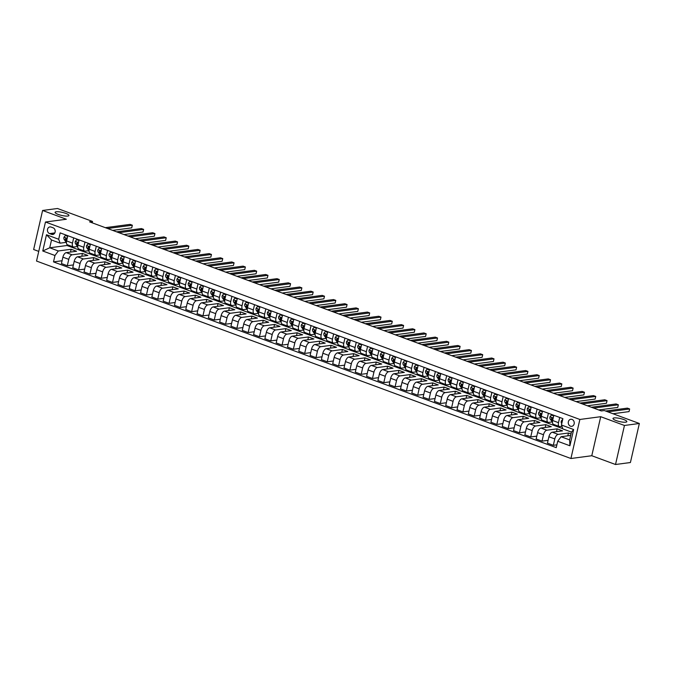 <?xml version="1.0" encoding="UTF-8"?>
<svg xmlns="http://www.w3.org/2000/svg" width="673" height="673" viewBox="0 0 673 673"><rect width="100%" height="100%" fill="white"/><g stroke="black" fill="none" stroke-linecap="round" stroke-linejoin="round"><path stroke-width="1.01" d="M614.138 417.916A7.1 1.565 -167.1 0 1 622.079 419.001A7.1 1.565 -167.1 0 1 626.841 421.635A7.1 1.565 -167.1 0 1 625.705 422.19A7.1 1.565 -167.1 0 1 617.764 421.105A7.1 1.565 -167.1 0 1 613.002 418.463A7.1 1.565 -167.1 0 1 614.138 417.916M56.229 211.776A7.1 1.565 -167.1 0 1 64.179 212.861A7.1 1.565 -167.1 0 1 68.94 215.495A7.1 1.565 -167.1 0 1 67.805 216.05A7.1 1.565 -167.1 0 1 59.863 214.965A7.1 1.565 -167.1 0 1 55.093 212.323A7.1 1.565 -167.1 0 1 56.229 211.776M572.025 419.43A3.55 2.986 -97.6 0 0 570.788 419.287A3.55 2.986 -97.6 0 0 568.264 422.459A3.55 2.986 -97.6 0 0 570.477 426.186A3.55 2.986 -97.6 0 0 571.722 426.329A3.55 2.986 -97.6 0 0 574.246 423.157A3.55 2.986 -97.6 0 0 572.025 419.43M615.517 464.505L624.451 425.471L600.72 416.696L591.777 455.73L615.517 464.505L630.408 462.528L639.35 423.485L604.312 410.538L601.334 410.934L89.543 221.838L92.521 221.442L57.483 208.495L42.592 210.472L33.65 249.515L38.748 251.391M591.777 455.73L570.923 458.506L36.535 261.048L45.47 222.014L579.865 419.464L570.923 458.506M49.583 233.607L51.577 234.339A3.441 2.894 -97.6 0 0 52.78 234.482A3.441 2.894 -97.6 0 0 55.22 231.403A3.441 2.894 -97.6 0 0 53.074 227.802L51.081 227.062A3.441 2.894 -97.6 0 0 49.878 226.927A3.441 2.894 -97.6 0 0 47.438 229.998A3.441 2.894 -97.6 0 0 49.583 233.607L54.841 232.908M54.967 255.504L42.761 250.995L46.479 234.742L58.686 239.26L60.107 243.163L51.51 239.983L49.726 247.79L58.315 250.97L54.967 255.504L53.504 261.89L556.251 447.646L557.707 441.261L561.063 436.727L569.652 439.898L571.436 432.091L562.847 428.92L561.433 425.016L573.64 429.525L569.913 445.77L557.707 441.261M561.433 425.016L562.897 418.631L60.149 232.875L58.686 239.26M624.451 425.471L639.35 423.485M600.72 416.696L579.865 419.464M45.47 222.014L66.324 219.247L42.592 210.472M92.209 222.822L92.521 221.442M67.199 244.636L67.006 245.502L49.726 247.79L42.761 250.995M60.107 243.163L66.291 242.339M559.709 417.453L558.506 422.678A4.442 2.196 110.3 0 0 559.356 426.522A4.442 2.196 110.3 0 0 559.928 426.581L561.905 426.32M548.402 413.281L547.208 418.505A4.442 2.196 110.3 0 0 548.049 422.35A4.442 2.196 110.3 0 0 548.621 422.408L552.306 421.921M537.096 409.1L535.901 414.324A4.442 2.196 110.3 0 0 536.751 418.169A4.442 2.196 110.3 0 0 537.323 418.227L540.999 417.74M525.798 404.927L524.604 410.151A4.442 2.196 110.3 0 0 525.445 413.996A4.442 2.196 110.3 0 0 526.017 414.055L529.701 413.567M514.492 400.746L513.297 405.97A4.442 2.196 110.3 0 0 514.147 409.823A4.442 2.196 110.3 0 0 514.71 409.874L518.395 409.386M503.194 396.574L501.991 401.798A4.442 2.196 110.3 0 0 502.84 405.642A4.442 2.196 110.3 0 0 503.412 405.701L507.089 405.213M491.887 392.393L490.693 397.617A4.442 2.196 110.3 0 0 491.534 401.47A4.442 2.196 110.3 0 0 492.106 401.52L495.791 401.032M480.589 388.22L479.386 393.444A4.442 2.196 110.3 0 0 480.236 397.289A4.442 2.196 110.3 0 0 480.808 397.348L484.484 396.86M469.283 384.047L468.088 389.272A4.442 2.196 110.3 0 0 468.93 393.116A4.442 2.196 110.3 0 0 469.502 393.175L473.186 392.679M457.976 379.866L456.782 385.091A4.442 2.196 110.3 0 0 457.632 388.935A4.442 2.196 110.3 0 0 458.204 388.994L461.88 388.506M446.679 375.694L445.484 380.918A4.442 2.196 110.3 0 0 446.325 384.763A4.442 2.196 110.3 0 0 446.897 384.821L450.582 384.333M435.372 371.513L434.178 376.737A4.442 2.196 110.3 0 0 435.027 380.59A4.442 2.196 110.3 0 0 435.599 380.64L439.276 380.152M424.074 367.34L422.88 372.564A4.442 2.196 110.3 0 0 423.721 376.409A4.442 2.196 110.3 0 0 424.293 376.468L427.978 375.98M412.768 363.159L411.573 368.383A4.442 2.196 110.3 0 0 412.414 372.236A4.442 2.196 110.3 0 0 412.986 372.287L416.671 371.799M401.47 358.987L400.267 364.211A4.442 2.196 110.3 0 0 401.116 368.055A4.442 2.196 110.3 0 0 401.688 368.114L405.365 367.626M390.163 354.814L388.969 360.038A4.442 2.196 110.3 0 0 389.81 363.883A4.442 2.196 110.3 0 0 390.382 363.942L394.067 363.445M378.865 350.633L377.662 355.857A4.442 2.196 110.3 0 0 378.512 359.702A4.442 2.196 110.3 0 0 379.084 359.761L382.76 359.273M367.559 346.46L366.364 351.685A4.442 2.196 110.3 0 0 367.206 355.529A4.442 2.196 110.3 0 0 367.778 355.588L371.462 355.1M356.253 342.279L355.058 347.504A4.442 2.196 110.3 0 0 355.908 351.348A4.442 2.196 110.3 0 0 356.48 351.407L360.156 350.919M344.955 338.107L343.76 343.331A4.442 2.196 110.3 0 0 344.601 347.175A4.442 2.196 110.3 0 0 345.173 347.234L348.858 346.746M333.648 333.926L332.454 339.15A4.442 2.196 110.3 0 0 333.303 343.003A4.442 2.196 110.3 0 0 333.867 343.053L337.552 342.565M322.35 329.753L321.156 334.977A4.442 2.196 110.3 0 0 321.997 338.822A4.442 2.196 110.3 0 0 322.569 338.881L326.245 338.393M311.044 325.581L309.849 330.805A4.442 2.196 110.3 0 0 310.69 334.649A4.442 2.196 110.3 0 0 311.263 334.708L314.947 334.212M299.746 321.4L298.543 326.624A4.442 2.196 110.3 0 0 299.392 330.468A4.442 2.196 110.3 0 0 299.965 330.527L303.641 330.039M288.439 317.227L287.245 322.451A4.442 2.196 110.3 0 0 288.086 326.296A4.442 2.196 110.3 0 0 288.658 326.355L292.343 325.867M277.133 313.046L275.938 318.27A4.442 2.196 110.3 0 0 276.788 322.115A4.442 2.196 110.3 0 0 277.36 322.174L281.036 321.686M265.835 308.873L264.64 314.098A4.442 2.196 110.3 0 0 265.482 317.942A4.442 2.196 110.3 0 0 266.054 318.001L269.738 317.513M254.529 304.692L253.334 309.916A4.442 2.196 110.3 0 0 254.184 313.769A4.442 2.196 110.3 0 0 254.756 313.82L258.432 313.332M243.231 300.52L242.036 305.744A4.442 2.196 110.3 0 0 242.877 309.588A4.442 2.196 110.3 0 0 243.449 309.647L247.134 309.159M231.924 296.347L230.73 301.571A4.442 2.196 110.3 0 0 231.571 305.416A4.442 2.196 110.3 0 0 232.143 305.475L235.828 304.978M220.626 292.166L219.423 297.39A4.442 2.196 110.3 0 0 220.273 301.235A4.442 2.196 110.3 0 0 220.845 301.294L224.521 300.806M209.32 287.994L208.125 293.218A4.442 2.196 110.3 0 0 208.967 297.062A4.442 2.196 110.3 0 0 209.539 297.121L213.223 296.633M198.022 283.813L196.819 289.037A4.442 2.196 110.3 0 0 197.669 292.881A4.442 2.196 110.3 0 0 198.241 292.94L201.917 292.452M186.715 279.64L185.521 284.864A4.442 2.196 110.3 0 0 186.362 288.709A4.442 2.196 110.3 0 0 186.934 288.767L190.619 288.28M175.409 275.459L174.214 280.683A4.442 2.196 110.3 0 0 175.064 284.536A4.442 2.196 110.3 0 0 175.636 284.586L179.312 284.099M164.111 271.286L162.916 276.51A4.442 2.196 110.3 0 0 163.758 280.355A4.442 2.196 110.3 0 0 164.33 280.414L168.014 279.926M152.805 267.114L151.61 272.338A4.442 2.196 110.3 0 0 152.46 276.182A4.442 2.196 110.3 0 0 153.023 276.241L156.708 275.745M141.507 262.933L140.312 268.157A4.442 2.196 110.3 0 0 141.153 272.001A4.442 2.196 110.3 0 0 141.725 272.06L145.402 271.572M130.2 258.76L129.006 263.984A4.442 2.196 110.3 0 0 129.847 267.829A4.442 2.196 110.3 0 0 130.419 267.888L134.104 267.4M118.902 254.579L117.699 259.803A4.442 2.196 110.3 0 0 118.549 263.648A4.442 2.196 110.3 0 0 119.121 263.707L122.797 263.219M107.596 250.406L106.401 255.631A4.442 2.196 110.3 0 0 107.243 259.475A4.442 2.196 110.3 0 0 107.815 259.534L111.499 259.046M96.289 246.225L95.095 251.45A4.442 2.196 110.3 0 0 95.945 255.303A4.442 2.196 110.3 0 0 96.517 255.353L100.193 254.865M84.991 242.053L83.797 247.277A4.442 2.196 110.3 0 0 84.638 251.122A4.442 2.196 110.3 0 0 85.21 251.18L88.895 250.693M73.685 237.88L72.491 243.104A4.442 2.196 110.3 0 0 73.34 246.949A4.442 2.196 110.3 0 0 73.912 247.008L77.588 246.511M70.48 252.081L71.128 249.262L58.315 250.97M71.128 249.262L76.554 251.273L66.24 252.636A4.442 2.196 110.3 0 0 62.892 257.179L61.428 263.555L67.308 265.734L73.374 264.926M81.786 256.253L82.426 253.443L72.12 254.815A4.442 2.196 110.3 0 0 68.772 259.349L67.308 265.734M82.426 253.443L87.852 255.446L77.546 256.817A4.442 2.196 110.3 0 0 74.198 261.351L72.734 267.736L78.615 269.907L84.68 269.099M93.084 260.426L93.732 257.616L83.427 258.987A4.442 2.196 110.3 0 0 80.07 263.522L78.615 269.907M93.732 257.616L99.158 259.627L88.844 260.989A4.442 2.196 110.3 0 0 85.496 265.532L84.032 271.909L89.913 274.079L95.987 273.28M104.391 264.607L105.03 261.797L94.725 263.16A4.442 2.196 110.3 0 0 91.377 267.703L89.913 274.079M105.03 261.797L110.456 263.799L100.151 265.17A4.442 2.196 110.3 0 0 96.803 269.705L95.339 276.09L101.219 278.26L107.285 277.453M115.689 268.779L116.336 265.97L106.031 267.341A4.442 2.196 110.3 0 0 102.675 271.875L101.219 278.26M116.336 265.97L121.763 267.972L111.457 269.343A4.442 2.196 110.3 0 0 108.101 273.877L106.645 280.262L112.517 282.433L118.591 281.634M126.995 272.96L127.643 270.151L117.329 271.513A4.442 2.196 110.3 0 0 113.981 276.056L112.517 282.433M127.643 270.151L133.061 272.153L122.755 273.524A4.442 2.196 110.3 0 0 119.407 278.058L117.943 284.443L123.824 286.614L129.889 285.806M138.302 277.133L138.941 274.323L128.636 275.694A4.442 2.196 110.3 0 0 125.287 280.229L123.824 286.614M138.941 274.323L144.367 276.325L134.062 277.697A4.442 2.196 110.3 0 0 130.713 282.231L129.25 288.616L135.122 290.786L141.195 289.979M149.599 281.314L150.247 278.496L139.934 279.867A4.442 2.196 110.3 0 0 136.585 284.401L135.122 290.786M150.247 278.496L155.673 280.506L145.36 281.869A4.442 2.196 110.3 0 0 142.011 286.412L140.548 292.797L146.428 294.967L152.493 294.16M160.906 285.487L161.545 282.677L151.24 284.048A4.442 2.196 110.3 0 0 147.892 288.582L146.428 294.967M161.545 282.677L166.971 284.679L156.666 286.05A4.442 2.196 110.3 0 0 153.318 290.585L151.854 296.97L157.734 299.14L163.8 298.332M172.204 289.659L172.852 286.849L162.538 288.221A4.442 2.196 110.3 0 0 159.19 292.755L157.734 299.14M172.852 286.849L178.278 288.86L167.964 290.223A4.442 2.196 110.3 0 0 164.616 294.766L163.152 301.142L169.032 303.321L175.106 302.514M183.51 293.84L184.15 291.03L173.844 292.393A4.442 2.196 110.3 0 0 170.496 296.936L169.032 303.321M184.15 291.03L189.576 293.033L179.27 294.404A4.442 2.196 110.3 0 0 175.922 298.938L174.458 305.323L180.339 307.494L186.404 306.686M194.808 298.013L195.456 295.203L185.151 296.574A4.442 2.196 110.3 0 0 181.794 301.109L180.339 307.494M195.456 295.203L200.882 297.205L190.577 298.576A4.442 2.196 110.3 0 0 187.22 303.111L185.765 309.496L191.637 311.666L197.711 310.867M206.115 302.194L206.754 299.384L196.449 300.747A4.442 2.196 110.3 0 0 193.101 305.29L191.637 311.666M206.754 299.384L212.18 301.386L201.875 302.757A4.442 2.196 110.3 0 0 198.527 307.292L197.063 313.677L202.943 315.847L209.009 315.04M217.421 306.366L218.06 303.557L207.755 304.928A4.442 2.196 110.3 0 0 204.407 309.462L202.943 315.847M218.06 303.557L223.486 305.559L213.181 306.93A4.442 2.196 110.3 0 0 209.825 311.464L208.369 317.849L214.241 320.02L220.315 319.212M228.719 310.547L229.367 307.729L219.053 309.1A4.442 2.196 110.3 0 0 215.705 313.635L214.241 320.02M229.367 307.729L234.793 309.74L224.479 311.103A4.442 2.196 110.3 0 0 221.131 315.645L219.667 322.031L225.548 324.201L231.613 323.393M240.025 314.72L240.665 311.91L230.359 313.281A4.442 2.196 110.3 0 0 227.011 317.816L225.548 324.201M240.665 311.91L246.091 313.912L235.786 315.284A4.442 2.196 110.3 0 0 232.437 319.818L230.974 326.203L236.846 328.374L242.919 327.566M251.323 318.893L251.971 316.083L241.657 317.454A4.442 2.196 110.3 0 0 238.309 321.988L236.846 328.374M251.971 316.083L257.397 318.093L247.084 319.456A4.442 2.196 110.3 0 0 243.735 323.999L242.272 330.376L248.152 332.555L254.217 331.747M262.63 323.074L263.269 320.264L252.964 321.627A4.442 2.196 110.3 0 0 249.616 326.169L248.152 332.555M263.269 320.264L268.695 322.266L258.39 323.637A4.442 2.196 110.3 0 0 255.042 328.172L253.578 334.557L259.458 336.727L265.524 335.92M273.928 327.246L274.576 324.436L264.27 325.808A4.442 2.196 110.3 0 0 260.914 330.342L259.458 336.727M274.576 324.436L280.002 326.439L269.688 327.81A4.442 2.196 110.3 0 0 266.34 332.344L264.876 338.729L270.756 340.9L276.83 340.101M285.234 331.427L285.874 328.617L275.568 329.98A4.442 2.196 110.3 0 0 272.22 334.523L270.756 340.9M285.874 328.617L291.3 330.62L280.994 331.991A4.442 2.196 110.3 0 0 277.646 336.525L276.182 342.91L282.063 345.081L288.128 344.273M296.532 335.6L297.18 332.79L286.875 334.161A4.442 2.196 110.3 0 0 283.518 338.696L282.063 345.081M297.18 332.79L302.606 334.792L292.301 336.164A4.442 2.196 110.3 0 0 288.944 340.698L287.489 347.083L293.361 349.253L299.435 348.446M307.839 339.781L308.486 336.963L298.173 338.334A4.442 2.196 110.3 0 0 294.824 342.877L293.361 349.253M308.486 336.963L313.904 338.973L303.599 340.336A4.442 2.196 110.3 0 0 300.251 344.879L298.787 351.264L304.667 353.434L310.733 352.627M319.145 343.953L319.784 341.144L309.479 342.515A4.442 2.196 110.3 0 0 306.131 347.049L304.667 353.434M319.784 341.144L325.21 343.146L314.905 344.517A4.442 2.196 110.3 0 0 311.557 349.051L310.093 355.437L315.965 357.607L322.039 356.799M330.443 348.126L331.091 345.316L320.777 346.688A4.442 2.196 110.3 0 0 317.429 351.222L315.965 357.607M331.091 345.316L336.517 347.327L326.203 348.69A4.442 2.196 110.3 0 0 322.855 353.232L321.391 359.609L327.271 361.788L333.337 360.98M341.749 352.307L342.389 349.497L332.083 350.869A4.442 2.196 110.3 0 0 328.735 355.403L327.271 361.788M342.389 349.497L347.815 351.499L337.51 352.871A4.442 2.196 110.3 0 0 334.161 357.405L332.698 363.79L338.578 365.961L344.643 365.153M353.047 356.48L353.695 353.67L343.381 355.041A4.442 2.196 110.3 0 0 340.033 359.575L338.578 365.961M353.695 353.67L359.121 355.672L348.807 357.043A4.442 2.196 110.3 0 0 345.459 361.586L343.996 367.963L349.876 370.133L355.95 369.334M364.354 360.661L364.993 357.851L354.688 359.214A4.442 2.196 110.3 0 0 351.34 363.757L349.876 370.133M364.993 357.851L370.419 359.853L360.114 361.224A4.442 2.196 110.3 0 0 356.766 365.759L355.302 372.144L361.182 374.314L367.248 373.507M375.652 364.833L376.3 362.024L365.994 363.395A4.442 2.196 110.3 0 0 362.638 367.929L361.182 374.314M376.3 362.024L381.726 364.026L371.42 365.397A4.442 2.196 110.3 0 0 368.064 369.931L366.608 376.316L372.48 378.487L378.554 377.679M386.958 369.014L387.598 366.196L377.292 367.567A4.442 2.196 110.3 0 0 373.944 372.11L372.48 378.487M387.598 366.196L393.024 368.207L382.718 369.578A4.442 2.196 110.3 0 0 379.37 374.112L377.906 380.497L383.787 382.668L389.852 381.86M398.265 373.187L398.904 370.377L388.599 371.748A4.442 2.196 110.3 0 0 385.25 376.283L383.787 382.668M398.904 370.377L404.33 372.379L394.025 373.751A4.442 2.196 110.3 0 0 390.668 378.285L389.213 384.67L395.085 386.84L401.158 386.033M409.563 377.36L410.21 374.55L399.897 375.921A4.442 2.196 110.3 0 0 396.548 380.455L395.085 386.84M410.21 374.55L415.628 376.56L405.323 377.923A4.442 2.196 110.3 0 0 401.974 382.466L400.511 388.843L406.391 391.021L412.456 390.214M420.869 381.541L421.508 378.731L411.203 380.102A4.442 2.196 110.3 0 0 407.855 384.636L406.391 391.021M421.508 378.731L426.934 380.733L416.629 382.104A4.442 2.196 110.3 0 0 413.281 386.639L411.817 393.024L417.689 395.194L423.763 394.386M432.167 385.713L432.815 382.903L422.501 384.275A4.442 2.196 110.3 0 0 419.153 388.809L417.689 395.194M432.815 382.903L438.241 384.906L427.927 386.277A4.442 2.196 110.3 0 0 424.579 390.82L423.115 397.196L428.995 399.367L435.061 398.567M443.473 389.894L444.113 387.084L433.807 388.447A4.442 2.196 110.3 0 0 430.459 392.99L428.995 399.367M444.113 387.084L449.539 389.087L439.233 390.458A4.442 2.196 110.3 0 0 435.885 394.992L434.421 401.377L440.302 403.548L446.367 402.74M454.771 394.067L455.419 391.257L445.114 392.628A4.442 2.196 110.3 0 0 441.757 397.163L440.302 403.548M455.419 391.257L460.845 393.259L450.531 394.63A4.442 2.196 110.3 0 0 447.183 399.165L445.719 405.55L451.6 407.72L457.674 406.913M466.078 398.248L466.717 395.43L456.412 396.801A4.442 2.196 110.3 0 0 453.064 401.344L451.6 407.72M466.717 395.43L472.143 397.44L461.838 398.811A4.442 2.196 110.3 0 0 458.49 403.346L457.026 409.731L462.906 411.901L468.972 411.094M477.376 402.42L478.023 399.611L467.718 400.982A4.442 2.196 110.3 0 0 464.362 405.516L462.906 411.901M478.023 399.611L483.45 401.613L473.144 402.984A4.442 2.196 110.3 0 0 469.788 407.518L468.332 413.903L474.204 416.074L480.278 415.266M488.682 406.593L489.33 403.783L479.016 405.154A4.442 2.196 110.3 0 0 475.668 409.689L474.204 416.074M489.33 403.783L494.748 405.794L484.442 407.157A4.442 2.196 110.3 0 0 481.094 411.699L479.63 418.076L485.511 420.255L491.576 419.447M499.989 410.774L500.628 407.964L490.323 409.335A4.442 2.196 110.3 0 0 486.974 413.87L485.511 420.255M500.628 407.964L506.054 409.966L495.749 411.338A4.442 2.196 110.3 0 0 492.4 415.872L490.937 422.257L496.809 424.427L502.882 423.62M511.287 414.947L511.934 412.137L501.621 413.508A4.442 2.196 110.3 0 0 498.272 418.042L496.809 424.427M511.934 412.137L517.36 414.139L507.047 415.51A4.442 2.196 110.3 0 0 503.698 420.053L502.235 426.43L508.115 428.6L514.18 427.801M522.593 419.128L523.232 416.318L512.927 417.681A4.442 2.196 110.3 0 0 509.579 422.223L508.115 428.6M523.232 416.318L528.658 418.32L518.353 419.691A4.442 2.196 110.3 0 0 515.005 424.226L513.541 430.611L519.421 432.781L525.487 431.973M533.891 423.3L534.539 420.49L524.225 421.862A4.442 2.196 110.3 0 0 520.877 426.396L519.421 432.781M534.539 420.49L539.965 422.493L529.651 423.864A4.442 2.196 110.3 0 0 526.303 428.398L524.839 434.783L530.719 436.954L536.785 436.146M545.197 427.481L545.837 424.663L535.531 426.034A4.442 2.196 110.3 0 0 532.183 430.577L530.719 436.954M545.837 424.663L551.263 426.674L540.957 428.045A4.442 2.196 110.3 0 0 537.609 432.579L536.145 438.964L542.026 441.135L548.091 440.327M556.495 431.654L557.143 428.844L546.838 430.215A4.442 2.196 110.3 0 0 543.481 434.75L542.026 441.135M557.143 428.844L562.569 430.846L552.264 432.217A4.442 2.196 110.3 0 0 548.907 436.752L547.452 443.137L553.324 445.307L556.891 444.836M567.802 435.826L568.441 433.017L558.136 434.388A4.442 2.196 110.3 0 0 554.788 438.922L553.324 445.307M568.441 433.017L571.007 433.967M570.67 435.448L561.063 436.727M67.006 245.502L562.763 428.676M67.813 235.701L66.61 240.926A4.442 2.196 110.3 0 0 67.46 244.779L73.34 246.949M53.504 261.89L62.076 260.745M79.111 239.882L77.917 245.107A4.442 2.196 110.3 0 0 78.766 248.951L84.638 251.122M90.418 244.055L89.223 249.279A4.442 2.196 110.3 0 0 90.064 253.124L95.945 255.303M101.716 248.236L100.521 253.46A4.442 2.196 110.3 0 0 101.371 257.305L107.243 259.475M113.022 252.409L111.827 257.633A4.442 2.196 110.3 0 0 112.669 261.477L118.549 263.648M124.328 256.59L123.125 261.814A4.442 2.196 110.3 0 0 123.975 265.658L129.847 267.829M135.626 260.762L134.432 265.986A4.442 2.196 110.3 0 0 135.273 269.831L141.153 272.001M146.933 264.935L145.73 270.159A4.442 2.196 110.3 0 0 146.579 274.012L152.46 276.182M158.231 269.116L157.036 274.34A4.442 2.196 110.3 0 0 157.877 278.185L163.758 280.355M169.537 273.288L168.343 278.513A4.442 2.196 110.3 0 0 169.184 282.357L175.064 284.536M180.835 277.469L179.641 282.694A4.442 2.196 110.3 0 0 180.49 286.538L186.362 288.709M192.142 281.642L190.947 286.866A4.442 2.196 110.3 0 0 191.788 290.711L197.669 292.881M203.439 285.823L202.245 291.047A4.442 2.196 110.3 0 0 203.095 294.892L208.967 297.062M214.746 289.996L213.551 295.22A4.442 2.196 110.3 0 0 214.393 299.064L220.273 301.235M226.052 294.168L224.849 299.392A4.442 2.196 110.3 0 0 225.699 303.245L231.571 305.416M237.35 298.349L236.156 303.573A4.442 2.196 110.3 0 0 236.997 307.418L242.877 309.588M248.657 302.522L247.454 307.746A4.442 2.196 110.3 0 0 248.303 311.591L254.184 313.769M259.955 306.703L258.76 311.927A4.442 2.196 110.3 0 0 259.61 315.772L265.482 317.942M271.261 310.876L270.066 316.1A4.442 2.196 110.3 0 0 270.908 319.944L276.788 322.115M282.559 315.057L281.364 320.281A4.442 2.196 110.3 0 0 282.214 324.125L288.086 326.296M293.865 319.229L292.671 324.453A4.442 2.196 110.3 0 0 293.512 328.298L299.392 330.468M305.172 323.402L303.969 328.626A4.442 2.196 110.3 0 0 304.819 332.479L310.69 334.649M316.47 327.583L315.275 332.807A4.442 2.196 110.3 0 0 316.117 336.651L321.997 338.822M327.776 331.755L326.573 336.98A4.442 2.196 110.3 0 0 327.423 340.824L333.303 343.003M339.074 335.936L337.88 341.161A4.442 2.196 110.3 0 0 338.721 345.005L344.601 347.175M350.381 340.109L349.186 345.333A4.442 2.196 110.3 0 0 350.027 349.178L355.908 351.348M361.679 344.29L360.484 349.514A4.442 2.196 110.3 0 0 361.334 353.359L367.206 355.529M372.985 348.463L371.79 353.687A4.442 2.196 110.3 0 0 372.632 357.531L378.512 359.702M384.283 352.635L383.088 357.859A4.442 2.196 110.3 0 0 383.938 361.712L389.81 363.883M395.589 356.816L394.395 362.04A4.442 2.196 110.3 0 0 395.236 365.885L401.116 368.055M406.896 360.989L405.693 366.213A4.442 2.196 110.3 0 0 406.542 370.066L412.414 372.236M418.194 365.17L416.999 370.394A4.442 2.196 110.3 0 0 417.84 374.238L423.721 376.409M429.5 369.342L428.297 374.567A4.442 2.196 110.3 0 0 429.147 378.411L435.027 380.59M440.798 373.523L439.604 378.748A4.442 2.196 110.3 0 0 440.445 382.592L446.325 384.763M452.105 377.696L450.91 382.92A4.442 2.196 110.3 0 0 451.751 386.765L457.632 388.935M463.403 381.869L462.208 387.093A4.442 2.196 110.3 0 0 463.058 390.946L468.93 393.116M474.709 386.05L473.514 391.274A4.442 2.196 110.3 0 0 474.356 395.118L480.236 397.289M486.015 390.222L484.812 395.446A4.442 2.196 110.3 0 0 485.662 399.299L491.534 401.47M497.313 394.403L496.119 399.627A4.442 2.196 110.3 0 0 496.96 403.472L502.84 405.642M508.62 398.576L507.417 403.8A4.442 2.196 110.3 0 0 508.266 407.645L514.147 409.823M519.918 402.757L518.723 407.981A4.442 2.196 110.3 0 0 519.564 411.826L525.445 413.996M531.224 406.929L530.03 412.154A4.442 2.196 110.3 0 0 530.871 415.998L536.751 418.169M542.522 411.102L541.328 416.326A4.442 2.196 110.3 0 0 542.177 420.179L548.049 422.35M553.829 415.283L552.634 420.507A4.442 2.196 110.3 0 0 553.475 424.352L559.356 426.522M51.51 239.983L46.479 234.742M573.64 429.525L571.436 432.091M569.913 445.77L569.652 439.898M54.908 229.644A3.441 2.894 -97.6 0 0 55.203 230.763M67.67 236.324L65.357 235.474L63.969 237.249A2.944 1.455 110.3 0 0 64.162 239.437L65.946 241.944A8.488 4.206 110.3 0 0 66.425 242.465M67.754 235.971L65.357 235.474M112.677 230.385L131.731 227.853L132.329 225.211L107.579 228.5M131.731 227.853L132.329 225.211L130.074 224.378L105.325 227.667M66.795 240.143A2.944 1.455 -69.7 0 1 66.669 239.066L65.584 238.663A2.944 1.455 110.3 0 0 65.878 240.076L66.585 241.06M66.669 239.008L66.568 238.873A1.497 0.74 -69.7 0 1 66.434 238.553L65.584 238.663L65.971 238.217M78.968 240.505L76.663 239.647L75.275 241.422A2.944 1.455 110.3 0 0 75.46 243.618L77.252 246.116A8.488 4.206 110.3 0 0 77.732 246.638M79.052 240.143L76.663 239.647M123.975 234.557L143.029 232.025L143.635 229.392L118.885 232.681M143.029 232.025L143.635 229.392L141.372 228.559L116.622 231.84M78.093 244.324A2.944 1.455 -69.7 0 1 77.967 243.239L76.882 242.844A2.944 1.455 110.3 0 0 77.176 244.249L77.891 245.241M77.967 243.189L77.866 243.046A1.497 0.74 -69.7 0 1 77.74 242.726L76.882 242.844L77.269 242.389M90.275 244.678L87.961 243.828L86.573 245.603A2.944 1.455 110.3 0 0 86.767 247.79L88.55 250.297A8.488 4.206 110.3 0 0 89.029 250.819M90.359 244.316L87.961 243.828M135.281 238.738L154.336 236.206L154.941 233.565L130.192 236.854M154.336 236.206L154.941 233.565L152.678 232.732L127.929 236.021M89.4 248.497A2.944 1.455 -69.7 0 1 89.273 247.42L88.188 247.016A2.944 1.455 110.3 0 0 88.483 248.421L89.189 249.414M89.273 247.361L89.172 247.218A1.497 0.74 -69.7 0 1 89.046 246.898L88.188 247.016L88.575 246.562M101.581 248.85L99.268 248.001L97.879 249.776A2.944 1.455 110.3 0 0 98.065 251.963L99.856 254.47A8.488 4.206 110.3 0 0 100.336 254.991M101.657 248.497L99.268 248.001M146.579 242.911L165.634 240.379L166.239 237.746L141.49 241.035M165.634 240.379L166.239 237.746L163.976 236.904L139.227 240.194M100.706 252.669A2.944 1.455 -69.7 0 1 100.571 251.593L99.486 251.189A2.944 1.455 110.3 0 0 99.789 252.602L100.496 253.595M100.571 251.542L100.47 251.399A1.497 0.74 -69.7 0 1 100.344 251.079L99.486 251.189L99.873 250.743M112.879 253.031L110.565 252.173L109.177 253.948A2.944 1.455 110.3 0 0 109.371 256.144L111.154 258.651A8.488 4.206 110.3 0 0 111.634 259.164M112.963 252.669L110.565 252.173M157.886 247.092L176.94 244.56L177.546 241.918L152.796 245.208M176.94 244.56L177.546 241.918L175.283 241.085L150.533 244.375M112.004 256.85A2.944 1.455 -69.7 0 1 111.878 255.774L110.793 255.37A2.944 1.455 110.3 0 0 111.087 256.775L111.794 257.767M111.878 255.715L111.777 255.572A1.497 0.74 -69.7 0 1 111.651 255.252L110.793 255.37L111.18 254.916M124.185 257.204L121.872 256.354L120.484 258.129A2.944 1.455 110.3 0 0 120.669 260.316L122.461 262.823A8.488 4.206 110.3 0 0 122.94 263.345M124.261 256.85L121.872 256.354M169.184 251.265L188.238 248.732L188.844 246.099L164.094 249.38M188.238 248.732L188.844 246.099L186.589 245.258L161.84 248.547M123.31 261.023A2.944 1.455 -69.7 0 1 123.176 259.946L122.091 259.542A2.944 1.455 110.3 0 0 122.393 260.956L123.1 261.948M123.176 259.896L123.075 259.753A1.497 0.74 -69.7 0 1 122.949 259.433L122.091 259.542L122.486 259.097M135.483 261.385L133.17 260.527L131.79 262.302A2.944 1.455 110.3 0 0 131.975 264.497L133.759 266.996A8.488 4.206 110.3 0 0 134.238 267.518M135.567 261.023L133.17 260.527M180.49 255.437L199.544 252.913L200.15 250.272L175.401 253.561M199.544 252.913L200.15 250.272L197.887 249.439L173.138 252.728M134.608 265.204A2.944 1.455 -69.7 0 1 134.482 264.119L133.397 263.723A2.944 1.455 110.3 0 0 133.691 265.128L134.398 266.121M134.482 264.068L134.381 263.925A1.497 0.74 -69.7 0 1 134.255 263.606L133.397 263.723L133.784 263.269M146.79 265.557L144.476 264.708L143.088 266.483A2.944 1.455 110.3 0 0 143.282 268.67L145.065 271.177A8.488 4.206 110.3 0 0 145.545 271.699M146.874 265.204L144.476 264.708M191.797 259.618L210.851 257.086L211.448 254.444L186.699 257.734M210.851 257.086L211.448 254.444L209.194 253.612L184.444 256.901M145.915 269.377A2.944 1.455 -69.7 0 1 145.78 268.3L144.703 267.896A2.944 1.455 110.3 0 0 144.998 269.309L145.704 270.294M145.789 268.241L145.688 268.106A1.497 0.74 -69.7 0 1 145.553 267.787L144.703 267.896L145.09 267.45M158.088 269.738L155.783 268.88L154.395 270.655A2.944 1.455 110.3 0 0 154.58 272.851L156.372 275.35A8.488 4.206 110.3 0 0 156.851 275.871M158.172 269.377L155.783 268.88M203.095 263.791L222.149 261.259L222.755 258.625L198.005 261.915M222.149 261.259L222.755 258.625L220.492 257.793L195.742 261.074M157.213 273.558A2.944 1.455 -69.7 0 1 157.087 272.472L156.001 272.077A2.944 1.455 110.3 0 0 156.296 273.482L157.002 274.475M157.087 272.422L156.986 272.279A1.497 0.74 -69.7 0 1 156.859 271.959L156.001 272.077L156.388 271.623M169.394 273.911L167.081 273.061L165.693 274.836A2.944 1.455 110.3 0 0 165.886 277.024L167.67 279.531A8.488 4.206 110.3 0 0 168.149 280.052M169.478 273.549L167.081 273.061M214.401 267.972L233.455 265.44L234.061 262.798L209.303 266.087M233.455 265.44L234.061 262.798L231.798 261.965L207.048 265.255M168.519 277.73A2.944 1.455 -69.7 0 1 168.393 276.653L167.308 276.25A2.944 1.455 110.3 0 0 167.602 277.655L168.309 278.647M168.393 276.595L168.292 276.452A1.497 0.74 -69.7 0 1 168.166 276.132L167.308 276.25L167.695 275.795M180.692 278.084L178.387 277.234L176.999 279.009A2.944 1.455 110.3 0 0 177.184 281.196L178.976 283.703A8.488 4.206 110.3 0 0 179.455 284.225M180.776 277.73L178.387 277.234M225.699 272.144L244.753 269.612L245.359 266.979L220.609 270.268M244.753 269.612L245.359 266.979L243.096 266.138L218.346 269.427M179.817 281.903A2.944 1.455 -69.7 0 1 179.691 280.826L178.606 280.422A2.944 1.455 110.3 0 0 178.909 281.836L179.615 282.828M179.691 280.776L179.59 280.633A1.497 0.74 -69.7 0 1 179.464 280.313L178.606 280.422L178.993 279.976M191.998 282.265L189.685 281.407L188.297 283.19A2.944 1.455 110.3 0 0 188.49 285.377L190.274 287.884A8.488 4.206 110.3 0 0 190.753 288.397M192.083 281.903L189.685 281.407M237.005 276.325L256.06 273.793L256.665 271.152L231.916 274.441M256.06 273.793L256.665 271.152L254.402 270.319L229.653 273.608M191.124 286.084A2.944 1.455 -69.7 0 1 190.997 285.007L189.912 284.603A2.944 1.455 110.3 0 0 190.207 286.008L190.913 287.001M190.997 284.948L190.896 284.805A1.497 0.74 -69.7 0 1 190.77 284.486L189.912 284.603L190.299 284.149M203.305 286.437L200.991 285.588L199.603 287.363A2.944 1.455 110.3 0 0 199.788 289.55L201.58 292.057A8.488 4.206 110.3 0 0 202.06 292.578M203.381 286.084L200.991 285.588M248.303 280.498L267.358 277.966L267.963 275.333L243.214 278.614M267.358 277.966L267.963 275.333L265.7 274.491L240.951 277.781M202.43 290.256A2.944 1.455 -69.7 0 1 202.295 289.18L201.21 288.776A2.944 1.455 110.3 0 0 201.513 290.189L202.22 291.182M202.295 289.129L202.194 288.986A1.497 0.74 -69.7 0 1 202.068 288.667L201.21 288.776L201.597 288.33M214.603 290.618L212.289 289.76L210.901 291.535A2.944 1.455 110.3 0 0 211.095 293.731L212.878 296.229A8.488 4.206 110.3 0 0 213.358 296.751M214.687 290.256L212.289 289.76M259.61 284.671L278.664 282.147L279.27 279.505L254.52 282.795M278.664 282.147L279.27 279.505L277.007 278.672L252.257 281.962M213.728 294.438A2.944 1.455 -69.7 0 1 213.602 293.352L212.517 292.957A2.944 1.455 110.3 0 0 212.811 294.362L213.518 295.354M213.602 293.302L213.501 293.159A1.497 0.74 -69.7 0 1 213.375 292.839L212.517 292.957L212.904 292.503M225.909 294.791L223.596 293.941L222.208 295.716A2.944 1.455 110.3 0 0 222.401 297.903L224.185 300.41A8.488 4.206 110.3 0 0 224.664 300.932M225.985 294.438L223.596 293.941M270.908 288.852L289.97 286.319L290.568 283.686L265.818 286.967M289.97 286.319L290.568 283.686L288.313 282.845L263.564 286.134M225.034 298.61A2.944 1.455 -69.7 0 1 224.9 297.533L223.815 297.13A2.944 1.455 110.3 0 0 224.117 298.543L224.824 299.527M224.908 297.474L224.799 297.34A1.497 0.74 -69.7 0 1 224.673 297.02L223.815 297.13L224.21 296.684M237.207 298.972L234.894 298.114L233.514 299.889A2.944 1.455 110.3 0 0 233.699 302.084L235.483 304.583A8.488 4.206 110.3 0 0 235.971 305.105M237.291 298.61L234.894 298.114M282.214 293.024L301.268 290.492L301.874 287.859L277.125 291.148M301.268 290.492L301.874 287.859L299.611 287.026L274.862 290.307M236.332 302.791A2.944 1.455 -69.7 0 1 236.206 301.706L235.121 301.311A2.944 1.455 110.3 0 0 235.415 302.715L236.122 303.708M236.206 301.655L236.105 301.512A1.497 0.74 -69.7 0 1 235.979 301.193L235.121 301.311L235.508 300.856M248.514 303.144L246.2 302.295L244.812 304.07A2.944 1.455 110.3 0 0 245.006 306.257L246.789 308.764A8.488 4.206 110.3 0 0 247.269 309.286M248.598 302.783L246.2 302.295M293.521 297.205L312.575 294.673L313.172 292.032L288.423 295.321M312.575 294.673L313.172 292.032L310.918 291.199L286.168 294.488M247.639 306.964A2.944 1.455 -69.7 0 1 247.513 305.887L246.427 305.483A2.944 1.455 110.3 0 0 246.722 306.888L247.428 307.881M247.513 305.828L247.412 305.685A1.497 0.74 -69.7 0 1 247.277 305.365L246.427 305.483L246.814 305.029M259.812 307.317L257.507 306.467L256.119 308.242A2.944 1.455 110.3 0 0 256.304 310.43L258.096 312.937A8.488 4.206 110.3 0 0 258.575 313.458M259.896 306.964L257.507 306.467M304.819 301.378L323.873 298.846L324.479 296.213L299.729 299.502M323.873 298.846L324.479 296.213L322.216 295.38L297.466 298.661M258.937 311.136A2.944 1.455 -69.7 0 1 258.811 310.06L257.725 309.656A2.944 1.455 110.3 0 0 258.02 311.069L258.735 312.062M258.811 310.009L258.71 309.866A1.497 0.74 -69.7 0 1 258.583 309.546L257.725 309.656L258.112 309.21M271.118 311.498L268.805 310.64L267.417 312.423A2.944 1.455 110.3 0 0 267.61 314.611L269.393 317.118A8.488 4.206 110.3 0 0 269.873 317.631M271.202 311.136L268.805 310.64M316.125 305.559L335.179 303.027L335.785 300.385L311.035 303.674M335.179 303.027L335.785 300.385L333.522 299.552L308.772 302.842M270.243 315.317A2.944 1.455 -69.7 0 1 270.117 314.241L269.032 313.837A2.944 1.455 110.3 0 0 269.326 315.242L270.033 316.234M270.117 314.182L270.016 314.039A1.497 0.74 -69.7 0 1 269.89 313.719L269.032 313.837L269.419 313.382M282.416 315.671L280.111 314.821L278.723 316.596A2.944 1.455 110.3 0 0 278.908 318.783L280.7 321.29A8.488 4.206 110.3 0 0 281.179 321.812M282.5 315.317L280.111 314.821M327.423 309.731L346.477 307.199L347.083 304.566L322.333 307.847M346.477 307.199L347.083 304.566L344.82 303.725L320.07 307.014M281.55 319.49A2.944 1.455 -69.7 0 1 281.415 318.413L280.33 318.009A2.944 1.455 110.3 0 0 280.633 319.423L281.339 320.415M281.415 318.363L281.314 318.22A1.497 0.74 -69.7 0 1 281.188 317.9L280.33 318.009L280.717 317.563M293.722 319.852L291.409 318.994L290.021 320.769A2.944 1.455 110.3 0 0 290.214 322.964L291.998 325.463A8.488 4.206 110.3 0 0 292.477 325.984M293.807 319.49L291.409 318.994M338.729 313.912L357.784 311.38L358.389 308.739L333.64 312.028M357.784 311.38L358.389 308.739L356.126 307.906L331.377 311.195M292.848 323.671A2.944 1.455 -69.7 0 1 292.721 322.586L291.636 322.19A2.944 1.455 110.3 0 0 291.931 323.595L292.637 324.588M292.721 322.535L292.62 322.392A1.497 0.74 -69.7 0 1 292.494 322.073L291.636 322.19L292.023 321.736M305.029 324.024L302.715 323.175L301.327 324.95A2.944 1.455 110.3 0 0 301.512 327.137L303.304 329.644A8.488 4.206 110.3 0 0 303.784 330.165M305.105 323.671L302.715 323.175M350.027 318.085L369.082 315.553L369.687 312.92L344.938 316.201M369.082 315.553L369.687 312.92L367.433 312.079L342.675 315.368M304.154 327.844A2.944 1.455 -69.7 0 1 304.019 326.767L302.934 326.363A2.944 1.455 110.3 0 0 303.237 327.776L303.944 328.761M304.019 326.716L303.918 326.573A1.497 0.74 -69.7 0 1 303.792 326.254L302.934 326.363L303.33 325.917M316.327 328.205L314.013 327.347L312.634 329.122A2.944 1.455 110.3 0 0 312.819 331.318L314.602 333.816A8.488 4.206 110.3 0 0 315.082 334.338M316.411 327.844L314.013 327.347M361.334 322.258L380.388 319.725L380.994 317.092L356.244 320.382M380.388 319.725L380.994 317.092L378.731 316.26L353.981 319.54M315.452 332.025A2.944 1.455 -69.7 0 1 315.326 330.939L314.241 330.544A2.944 1.455 110.3 0 0 314.535 331.949L315.242 332.942M315.326 330.889L315.225 330.746A1.497 0.74 -69.7 0 1 315.099 330.426L314.241 330.544L314.627 330.09M327.633 332.378L325.32 331.528L323.932 333.303A2.944 1.455 110.3 0 0 324.125 335.491L325.909 337.997A8.488 4.206 110.3 0 0 326.388 338.519M327.717 332.016L325.32 331.528M372.64 326.439L391.694 323.906L392.292 321.265L367.542 324.554M391.694 323.906L392.292 321.265L390.037 320.432L365.288 323.721M326.758 336.197A2.944 1.455 -69.7 0 1 326.624 335.12L325.539 334.717A2.944 1.455 110.3 0 0 325.841 336.121L326.548 337.114M326.632 335.061L326.531 334.918A1.497 0.74 -69.7 0 1 326.397 334.599L325.539 334.717L325.934 334.262M338.931 336.559L336.626 335.701L335.238 337.476A2.944 1.455 110.3 0 0 335.423 339.663L337.215 342.17A8.488 4.206 110.3 0 0 337.695 342.692M339.015 336.197L336.626 335.701M383.938 330.611L402.992 328.079L403.598 325.446L378.849 328.735M402.992 328.079L403.598 325.446L401.335 324.613L376.586 327.894M338.056 340.37A2.944 1.455 -69.7 0 1 337.93 339.293L336.845 338.889A2.944 1.455 110.3 0 0 337.139 340.302L337.846 341.295M337.93 339.242L337.829 339.099A1.497 0.74 -69.7 0 1 337.703 338.78L336.845 338.889L337.232 338.443M350.238 340.731L347.924 339.873L346.536 341.657A2.944 1.455 110.3 0 0 346.73 343.844L348.513 346.351A8.488 4.206 110.3 0 0 348.993 346.864M350.322 340.37L347.924 339.873M395.244 334.792L414.299 332.26L414.905 329.619L390.147 332.908M414.299 332.26L414.905 329.619L412.642 328.786L387.892 332.075M349.363 344.551A2.944 1.455 -69.7 0 1 349.237 343.474L348.151 343.07A2.944 1.455 110.3 0 0 348.446 344.475L349.152 345.468M349.237 343.415L349.136 343.272A1.497 0.74 -69.7 0 1 349.009 342.952L348.151 343.07L348.538 342.616M361.536 344.904L359.231 344.054L357.843 345.829A2.944 1.455 110.3 0 0 358.028 348.017L359.819 350.524A8.488 4.206 110.3 0 0 360.299 351.045M361.62 344.551L359.231 344.054M406.542 338.965L425.597 336.433L426.202 333.8L401.453 337.08M425.597 336.433L426.202 333.8L423.94 332.958L399.19 336.248M360.661 348.723A2.944 1.455 -69.7 0 1 360.535 347.647L359.449 347.243A2.944 1.455 110.3 0 0 359.744 348.656L360.459 349.649M360.535 347.596L360.434 347.453A1.497 0.74 -69.7 0 1 360.307 347.133L359.449 347.243L359.836 346.797M372.842 349.085L370.529 348.227L369.141 350.002A2.944 1.455 110.3 0 0 369.334 352.198L371.117 354.696A8.488 4.206 110.3 0 0 371.597 355.218M372.926 348.723L370.529 348.227M417.849 343.146L436.903 340.614L437.509 337.972L412.759 341.261M436.903 340.614L437.509 337.972L435.246 337.139L410.496 340.429M371.967 352.904A2.944 1.455 -69.7 0 1 371.841 351.819L370.756 351.424A2.944 1.455 110.3 0 0 371.05 352.829L371.757 353.821M371.841 351.769L371.74 351.626A1.497 0.74 -69.7 0 1 371.614 351.306L370.756 351.424L371.143 350.97M384.148 353.258L381.835 352.408L380.447 354.183A2.944 1.455 110.3 0 0 380.632 356.37L382.424 358.877A8.488 4.206 110.3 0 0 382.903 359.399M384.224 352.904L381.835 352.408M429.147 347.318L448.201 344.786L448.807 342.153L424.057 345.434M448.201 344.786L448.807 342.153L446.544 341.312L421.794 344.601M383.274 357.077A2.944 1.455 -69.7 0 1 383.139 356L382.054 355.596A2.944 1.455 110.3 0 0 382.357 357.01L383.063 357.994M383.139 355.95L383.038 355.807A1.497 0.74 -69.7 0 1 382.912 355.487L382.054 355.596L382.441 355.151M395.446 357.439L393.133 356.581L391.745 358.356A2.944 1.455 110.3 0 0 391.938 360.551L393.722 363.05A8.488 4.206 110.3 0 0 394.201 363.571M395.531 357.077L393.133 356.581M440.453 351.491L459.508 348.967L460.113 346.326L435.364 349.615M459.508 348.967L460.113 346.326L457.85 345.493L433.101 348.782M394.571 361.258A2.944 1.455 -69.7 0 1 394.445 360.173L393.36 359.777A2.944 1.455 110.3 0 0 393.655 361.182L394.361 362.175M394.445 360.122L394.344 359.979A1.497 0.74 -69.7 0 1 394.218 359.66L393.36 359.777L393.747 359.323M406.753 361.611L404.439 360.762L403.051 362.537A2.944 1.455 110.3 0 0 403.245 364.724L405.028 367.231A8.488 4.206 110.3 0 0 405.508 367.752M406.829 361.25L404.439 360.762M451.751 355.672L470.814 353.14L471.411 350.498L446.662 353.788M470.814 353.14L471.411 350.498L469.157 349.666L444.407 352.955M405.878 365.431A2.944 1.455 -69.7 0 1 405.743 364.354L404.658 363.95A2.944 1.455 110.3 0 0 404.961 365.363L405.668 366.348M405.752 364.295L405.642 364.152A1.497 0.74 -69.7 0 1 405.516 363.841L404.658 363.95L405.053 363.496M418.051 365.792L415.737 364.934L414.358 366.709A2.944 1.455 110.3 0 0 414.543 368.897L416.326 371.403A8.488 4.206 110.3 0 0 416.814 371.925M418.135 365.431L415.737 364.934M463.058 359.845L482.112 357.313L482.718 354.679L457.968 357.969M482.112 357.313L482.718 354.679L480.455 353.847L455.705 357.127M417.176 369.603A2.944 1.455 -69.7 0 1 417.05 368.526L415.964 368.123A2.944 1.455 110.3 0 0 416.259 369.536L416.966 370.529M417.05 368.476L416.949 368.333A1.497 0.74 -69.7 0 1 416.823 368.013L415.964 368.123L416.351 367.677M429.357 369.965L427.044 369.107L425.656 370.89A2.944 1.455 110.3 0 0 425.849 373.078L427.633 375.584A8.488 4.206 110.3 0 0 428.112 376.098M429.441 369.603L427.044 369.107M474.364 364.026L493.418 361.494L494.016 358.852L469.266 362.141M493.418 361.494L494.016 358.852L491.761 358.019L467.012 361.308M428.482 373.784A2.944 1.455 -69.7 0 1 428.356 372.707L427.271 372.304A2.944 1.455 110.3 0 0 427.565 373.708L428.272 374.701M428.356 372.649L428.255 372.506A1.497 0.74 -69.7 0 1 428.121 372.186L427.271 372.304L427.658 371.849M440.655 374.138L438.35 373.288L436.962 375.063A2.944 1.455 110.3 0 0 437.147 377.25L438.939 379.757A8.488 4.206 110.3 0 0 439.419 380.279M440.739 373.784L438.35 373.288M485.662 368.198L504.716 365.666L505.322 363.033L480.572 366.322M504.716 365.666L505.322 363.033L503.059 362.192L478.31 365.481M439.78 377.957A2.944 1.455 -69.7 0 1 439.654 376.88L438.569 376.476A2.944 1.455 110.3 0 0 438.863 377.889L439.57 378.882M439.654 376.83L439.553 376.687A1.497 0.74 -69.7 0 1 439.427 376.367L438.569 376.476L438.956 376.03M451.962 378.319L449.648 377.46L448.26 379.236A2.944 1.455 110.3 0 0 448.454 381.431L450.237 383.938A8.488 4.206 110.3 0 0 450.717 384.451M452.046 377.957L449.648 377.46M496.968 372.379L516.023 369.847L516.628 367.206L491.879 370.495M516.023 369.847L516.628 367.206L514.365 366.373L489.616 369.662M451.087 382.138A2.944 1.455 -69.7 0 1 450.96 381.053L449.875 380.657A2.944 1.455 110.3 0 0 450.17 382.062L450.876 383.055M450.96 381.002L450.86 380.859A1.497 0.74 -69.7 0 1 450.733 380.539L449.875 380.657L450.262 380.203M463.26 382.491L460.955 381.641L459.566 383.417A2.944 1.455 110.3 0 0 459.752 385.604L461.543 388.111A8.488 4.206 110.3 0 0 462.023 388.632M463.344 382.138L460.955 381.641M508.266 376.552L527.321 374.02L527.926 371.387L503.177 374.668M527.321 374.02L527.926 371.387L525.663 370.545L500.914 373.835M462.393 386.31A2.944 1.455 -69.7 0 1 462.258 385.234L461.173 384.83A2.944 1.455 110.3 0 0 461.476 386.243L462.183 387.236M462.258 385.183L462.158 385.04A1.497 0.74 -69.7 0 1 462.031 384.72L461.173 384.83L461.56 384.384M474.566 386.672L472.253 385.814L470.864 387.589A2.944 1.455 110.3 0 0 471.058 389.785L472.841 392.283A8.488 4.206 110.3 0 0 473.321 392.805M474.65 386.31L472.253 385.814M519.573 380.725L538.627 378.201L539.233 375.559L514.483 378.849M538.627 378.201L539.233 375.559L536.97 374.726L512.22 378.016M473.691 390.491A2.944 1.455 -69.7 0 1 473.565 389.406L472.48 389.011A2.944 1.455 110.3 0 0 472.774 390.416L473.481 391.408M473.565 389.356L473.464 389.213A1.497 0.74 -69.7 0 1 473.338 388.893L472.48 389.011L472.867 388.557M485.872 390.845L483.559 389.995L482.171 391.77A2.944 1.455 110.3 0 0 482.356 393.957L484.148 396.464A8.488 4.206 110.3 0 0 484.627 396.986M485.948 390.483L483.559 389.995M530.871 384.906L549.925 382.373L550.531 379.732L525.781 383.021M549.925 382.373L550.531 379.732L548.276 378.899L523.518 382.188M484.997 394.664A2.944 1.455 -69.7 0 1 484.863 393.587L483.778 393.183A2.944 1.455 110.3 0 0 484.08 394.597L484.787 395.581M484.863 393.528L484.762 393.385A1.497 0.74 -69.7 0 1 484.636 393.074L483.778 393.183L484.173 392.738M497.17 395.026L494.857 394.168L493.477 395.943A2.944 1.455 110.3 0 0 493.662 398.13L495.446 400.637A8.488 4.206 110.3 0 0 495.925 401.158M497.254 394.664L494.857 394.168M542.177 389.078L561.232 386.546L561.837 383.913L537.088 387.202M561.232 386.546L561.837 383.913L559.574 383.08L534.825 386.361M496.295 398.837A2.944 1.455 -69.7 0 1 496.169 397.76L495.084 397.356A2.944 1.455 110.3 0 0 495.378 398.769L496.085 399.762M496.169 397.709L496.068 397.566A1.497 0.74 -69.7 0 1 495.942 397.247L495.084 397.356L495.471 396.91M508.477 399.198L506.163 398.34L504.775 400.124A2.944 1.455 110.3 0 0 504.969 402.311L506.752 404.818A8.488 4.206 110.3 0 0 507.232 405.331M508.552 398.837L506.163 398.34M553.475 393.259L572.538 390.727L573.135 388.085L548.386 391.375M572.538 390.727L573.135 388.085L570.881 387.253L546.131 390.542M507.602 403.018A2.944 1.455 -69.7 0 1 507.467 401.941L506.382 401.537A2.944 1.455 110.3 0 0 506.685 402.942L507.392 403.935M507.476 401.882L507.375 401.739A1.497 0.74 -69.7 0 1 507.24 401.419L506.382 401.537L506.777 401.083M519.775 403.371L517.47 402.521L516.082 404.296A2.944 1.455 110.3 0 0 516.267 406.484L518.059 408.991A8.488 4.206 110.3 0 0 518.538 409.512M519.859 403.018L517.47 402.521M564.782 397.432L583.836 394.9L584.442 392.266L559.692 395.556M583.836 394.9L584.442 392.266L582.179 391.425L557.429 394.715M518.9 407.19A2.944 1.455 -69.7 0 1 518.774 406.113L517.688 405.71A2.944 1.455 110.3 0 0 517.983 407.123L518.69 408.116M518.774 406.063L518.673 405.92A1.497 0.74 -69.7 0 1 518.547 405.6L517.688 405.71L518.075 405.264M531.081 407.552L528.768 406.694L527.38 408.469A2.944 1.455 110.3 0 0 527.573 410.665L529.357 413.172A8.488 4.206 110.3 0 0 529.836 413.685M531.165 407.19L528.768 406.694M576.088 401.613L595.142 399.081L595.748 396.439L570.99 399.728M595.142 399.081L595.748 396.439L593.485 395.606L568.735 398.896M530.206 411.371A2.944 1.455 -69.7 0 1 530.08 410.286L528.995 409.891A2.944 1.455 110.3 0 0 529.289 411.296L529.996 412.288M530.08 410.236L529.979 410.093A1.497 0.74 -69.7 0 1 529.853 409.773L528.995 409.891L529.382 409.436M542.379 411.725L540.074 410.875L538.686 412.65A2.944 1.455 110.3 0 0 538.871 414.837L540.663 417.344A8.488 4.206 110.3 0 0 541.142 417.866M542.463 411.371L540.074 410.875M587.386 405.785L606.44 403.253L607.046 400.62L582.296 403.901M606.44 403.253L607.046 400.62L604.783 399.779L580.033 403.068M541.504 415.544A2.944 1.455 -69.7 0 1 541.378 414.467L540.293 414.063A2.944 1.455 110.3 0 0 540.587 415.477L541.302 416.469M541.378 414.417L541.277 414.274A1.497 0.74 -69.7 0 1 541.151 413.954L540.293 414.063L540.68 413.617M553.686 415.906L551.372 415.048L549.984 416.823A2.944 1.455 110.3 0 0 550.178 419.018L551.961 421.517A8.488 4.206 110.3 0 0 552.44 422.038M553.77 415.544L551.372 415.048M598.692 409.958L617.747 407.434L618.352 404.793L593.603 408.082M617.747 407.434L618.352 404.793L616.089 403.96L591.34 407.249M552.811 419.725A2.944 1.455 -69.7 0 1 552.684 418.64L551.599 418.244A2.944 1.455 110.3 0 0 551.894 419.649L552.6 420.642M552.684 418.589L552.583 418.446A1.497 0.74 -69.7 0 1 552.457 418.126L551.599 418.244L551.986 417.79M562.754 419.254L561.29 421.004A2.944 1.455 110.3 0 0 561.475 423.191L561.762 423.586M612.968 413.744L629.045 411.607L629.65 408.965L607.879 411.859M629.045 411.607L629.65 408.965L627.387 408.132L605.624 411.026M72.12 254.815L66.24 252.636M83.427 258.987L77.546 256.817M94.725 263.16L88.844 260.989M106.031 267.341L100.151 265.17M117.329 271.513L111.457 269.343M128.636 275.694L122.755 273.524M139.934 279.867L134.062 277.697M151.24 284.048L145.36 281.869M162.538 288.221L156.666 286.05M173.844 292.393L167.964 290.223M185.151 296.574L179.27 294.404M196.449 300.747L190.577 298.576M207.755 304.928L201.875 302.757M219.053 309.1L213.181 306.93M230.359 313.281L224.479 311.103M241.657 317.454L235.786 315.284M252.964 321.627L247.084 319.456M264.27 325.808L258.39 323.637M275.568 329.98L269.688 327.81M286.875 334.161L280.994 331.991M298.173 338.334L292.301 336.164M309.479 342.515L303.599 340.336M320.777 346.688L314.905 344.517M332.083 350.869L326.203 348.69M343.381 355.041L337.51 352.871M354.688 359.214L348.807 357.043M365.994 363.395L360.114 361.224M377.292 367.567L371.42 365.397M388.599 371.748L382.718 369.578M399.897 375.921L394.025 373.751M411.203 380.102L405.323 377.923M422.501 384.275L416.629 382.104M433.807 388.447L427.927 386.277M445.114 392.628L439.233 390.458M456.412 396.801L450.531 394.63M467.718 400.982L461.838 398.811M479.016 405.154L473.144 402.984M490.323 409.335L484.442 407.157M501.621 413.508L495.749 411.338M512.927 417.681L507.047 415.51M524.225 421.862L518.353 419.691M535.531 426.034L529.651 423.864M546.838 430.215L540.957 428.045M558.136 434.388L552.264 432.217M68.772 259.349L62.892 257.179M72.491 243.104L66.61 240.926M83.797 247.277L77.917 245.107M80.07 263.522L74.198 261.351M95.095 251.45L89.223 249.279M91.377 267.703L85.496 265.532M106.401 255.631L100.521 253.46M102.675 271.875L96.803 269.705M117.699 259.803L111.827 257.633M113.981 276.056L108.101 273.877M129.006 263.984L123.125 261.814M125.287 280.229L119.407 278.058M140.312 268.157L134.432 265.986M136.585 284.401L130.713 282.231M151.61 272.338L145.73 270.159M147.892 288.582L142.011 286.412M162.916 276.51L157.036 274.34M159.19 292.755L153.318 290.585M174.214 280.683L168.343 278.513M170.496 296.936L164.616 294.766M185.521 284.864L179.641 282.694M181.794 301.109L175.922 298.938M196.819 289.037L190.947 286.866M193.101 305.29L187.22 303.111M208.125 293.218L202.245 291.047M204.407 309.462L198.527 307.292M219.423 297.39L213.551 295.22M215.705 313.635L209.825 311.464M230.73 301.571L224.849 299.392M227.011 317.816L221.131 315.645M242.036 305.744L236.156 303.573M238.309 321.988L232.437 319.818M253.334 309.916L247.454 307.746M249.616 326.169L243.735 323.999M264.64 314.098L258.76 311.927M260.914 330.342L255.042 328.172M275.938 318.27L270.066 316.1M272.22 334.523L266.34 332.344M287.245 322.451L281.364 320.281M283.518 338.696L277.646 336.525M298.543 326.624L292.671 324.453M294.824 342.877L288.944 340.698M309.849 330.805L303.969 328.626M306.131 347.049L300.251 344.879M321.156 334.977L315.275 332.807M317.429 351.222L311.557 349.051M332.454 339.15L326.573 336.98M328.735 355.403L322.855 353.232M343.76 343.331L337.88 341.161M340.033 359.575L334.161 357.405M355.058 347.504L349.186 345.333M351.34 363.757L345.459 361.586M366.364 351.685L360.484 349.514M362.638 367.929L356.766 365.759M377.662 355.857L371.79 353.687M373.944 372.11L368.064 369.931M388.969 360.038L383.088 357.859M385.25 376.283L379.37 374.112M400.267 364.211L394.395 362.04M396.548 380.455L390.668 378.285M411.573 368.383L405.693 366.213M407.855 384.636L401.974 382.466M422.88 372.564L416.999 370.394M419.153 388.809L413.281 386.639M434.178 376.737L428.297 374.567M430.459 392.99L424.579 390.82M445.484 380.918L439.604 378.748M441.757 397.163L435.885 394.992M456.782 385.091L450.91 382.92M453.064 401.344L447.183 399.165M468.088 389.272L462.208 387.093M464.362 405.516L458.49 403.346M479.386 393.444L473.514 391.274M475.668 409.689L469.788 407.518M490.693 397.617L484.812 395.446M486.974 413.87L481.094 411.699M501.991 401.798L496.119 399.627M498.272 418.042L492.4 415.872M513.297 405.97L507.417 403.8M509.579 422.223L503.698 420.053M524.604 410.151L518.723 407.981M520.877 426.396L515.005 424.226M535.901 414.324L530.03 412.154M532.183 430.577L526.303 428.398M547.208 418.505L541.328 416.326M543.481 434.75L537.609 432.579M558.506 422.678L552.634 420.507M554.788 438.922L548.907 436.752M53.899 234.027L51.577 234.339M67.199 238.385L64.002 237.199M66.434 242.12L65.946 241.944M65.878 240.076L64.162 239.437M78.497 242.558L75.309 241.38M77.74 246.301L77.252 246.116M77.176 244.249L75.46 243.618M89.803 246.739L86.607 245.552M89.046 250.474L88.55 250.297M88.483 248.421L86.767 247.79M101.101 250.911L97.913 249.733M100.344 254.655L99.856 254.47M99.789 252.602L98.065 251.963M112.408 255.084L109.219 253.906M111.651 258.827L111.154 258.651M111.087 256.775L109.371 256.144M123.714 259.265L120.517 258.087M122.949 263.008L122.461 262.823M122.393 260.956L120.669 260.316M135.012 263.437L131.824 262.26M134.255 267.181L133.759 266.996M133.691 265.128L131.975 264.497M146.319 267.618L143.122 266.441M145.553 271.354L145.065 271.177M144.998 269.309L143.282 268.67M157.617 271.791L154.428 270.613M156.859 275.535L156.372 275.35M156.296 273.482L154.58 272.851M168.923 275.972L165.726 274.786M168.166 279.707L167.67 279.531M167.602 277.655L165.886 277.024M180.221 280.145L177.033 278.967M179.464 283.888L178.976 283.703M178.909 281.836L177.184 281.196M191.527 284.317L188.331 283.14M190.77 288.061L190.274 287.884M190.207 286.008L188.49 285.377M202.834 288.498L199.637 287.321M202.068 292.242L201.58 292.057M201.513 290.189L199.788 289.55M214.132 292.671L210.943 291.493M213.375 296.414L212.878 296.229M212.811 294.362L211.095 293.731M225.438 296.852L222.241 295.674M224.673 300.587L224.185 300.41M224.117 298.543L222.401 297.903M236.736 301.024L233.548 299.847M235.979 304.768L235.483 304.583M235.415 302.715L233.699 302.084M248.043 305.206L244.846 304.019M247.277 308.941L246.789 308.764M246.722 306.888L245.006 306.257M259.341 309.378L256.152 308.2M258.583 313.122L258.096 312.937M258.02 311.069L256.304 310.43M270.647 313.551L267.45 312.373M269.89 317.294L269.393 317.118M269.326 315.242L267.61 314.611M281.945 317.732L278.757 316.554M281.188 321.475L280.7 321.29M280.633 319.423L278.908 318.783M293.251 321.904L290.055 320.727M292.494 325.648L291.998 325.463M291.931 323.595L290.214 322.964M304.558 326.085L301.361 324.908M303.792 329.82L303.304 329.644M303.237 327.776L301.512 327.137M315.856 330.258L312.667 329.08M315.099 334.001L314.602 333.816M314.535 331.949L312.819 331.318M327.162 334.439L323.965 333.253M326.397 338.174L325.909 337.997M325.841 336.121L324.125 335.491M338.46 338.612L335.272 337.434M337.703 342.355L337.215 342.17M337.139 340.302L335.423 339.663M349.767 342.784L346.57 341.606M349.009 346.528L348.513 346.351M348.446 344.475L346.73 343.844M361.065 346.965L357.876 345.787M360.307 350.709L359.819 350.524M359.744 348.656L358.028 348.017M372.371 351.138L369.174 349.96M371.614 354.881L371.117 354.696M371.05 352.829L369.334 352.198M383.677 355.319L380.481 354.141M382.912 359.062L382.424 358.877M382.357 357.01L380.632 356.37M394.975 359.491L391.787 358.314M394.218 363.235L393.722 363.05M393.655 361.182L391.938 360.551M406.282 363.672L403.085 362.486M405.516 367.408L405.028 367.231M404.961 365.363L403.245 364.724M417.58 367.845L414.391 366.667M416.823 371.589L416.326 371.403M416.259 369.536L414.543 368.897M428.886 372.026L425.689 370.84M428.121 375.761L427.633 375.584M427.565 373.708L425.849 373.078M440.184 376.199L436.996 375.021M439.427 379.942L438.939 379.757M438.863 377.889L437.147 377.25M451.49 380.371L448.294 379.193M450.733 384.115L450.237 383.938M450.17 382.062L448.454 381.431M462.788 384.552L459.6 383.374M462.031 388.296L461.543 388.111M461.476 386.243L459.752 385.604M474.095 388.725L470.898 387.547M473.338 392.468L472.841 392.283M472.774 390.416L471.058 389.785M485.401 392.906L482.205 391.72M484.636 396.641L484.148 396.464M484.08 394.597L482.356 393.957M496.699 397.078L493.511 395.901M495.942 400.822L495.446 400.637M495.378 398.769L493.662 398.13M508.006 401.259L504.809 400.073M507.24 404.995L506.752 404.818M506.685 402.942L504.969 402.311M519.304 405.432L516.115 404.254M518.547 409.176L518.059 408.991M517.983 407.123L516.267 406.484M530.61 409.605L527.413 408.427M529.844 413.348L529.357 413.172M529.289 411.296L527.573 410.665M541.908 413.786L538.72 412.608M541.151 417.529L540.663 417.344M540.587 415.477L538.871 414.837M553.214 417.958L550.018 416.78M552.457 421.702L551.961 421.517M551.894 419.649L550.178 419.018M562.283 421.306L561.324 420.953"/></g></svg>
